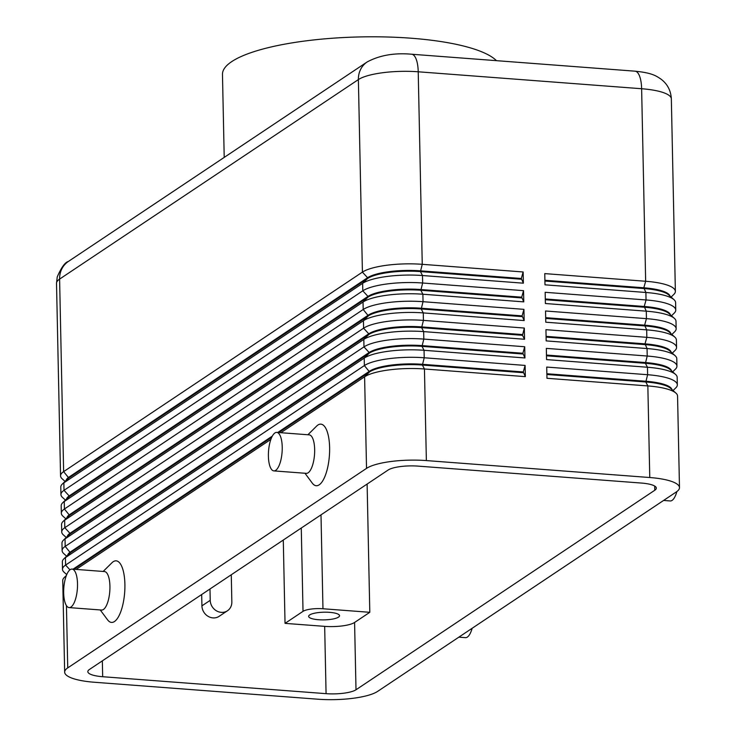 <?xml version="1.0" encoding="UTF-8"?>
<svg xmlns="http://www.w3.org/2000/svg" width="736" height="736" viewBox="0 0 736 736"><rect width="100%" height="100%" fill="white"/><g stroke="black" fill="none" stroke-linecap="round" stroke-linejoin="round"><path stroke-width="1.1" d="M546.857 373.741L645.785 381.248A40.922 10.175 -1.2 0 1 668.5 386.161A40.922 10.175 -1.2 0 1 671.931 389.519M673.063 390.531L675.841 387.826A46.322 11.518 178.8 0 0 677.332 384.836A46.322 11.518 178.8 0 0 673.33 380.282A46.322 11.518 178.8 0 0 647.616 374.716L546.719 367.071L546.958 378.286L647.846 385.931A46.322 11.518 -1.2 0 1 673.56 391.497A46.322 11.518 -1.2 0 1 675.952 393.125A46.322 11.518 -1.2 0 1 677.562 396.051L679.484 487.637A46.322 11.518 -1.2 0 1 676.402 491.887L377.623 691.398A46.322 11.518 -1.2 0 1 353.216 698.271A46.322 11.518 -1.2 0 1 317.777 699.2L94.374 682.254A46.322 11.518 -1.2 0 1 68.669 676.688A46.322 11.518 -1.2 0 1 64.658 672.143A46.322 11.518 -1.2 0 1 67.74 667.892L66.433 605.618M675.952 393.125L670.625 388.341A40.922 10.175 178.8 0 0 668.518 386.915A40.922 10.175 178.8 0 0 645.803 381.993L647.846 385.931L649.768 477.526A46.322 11.518 -1.2 0 1 675.482 483.092A46.322 11.518 -1.2 0 1 679.484 487.637M546.471 355.046L645.398 362.554A40.922 10.175 -1.2 0 1 668.104 367.476A40.922 10.175 -1.2 0 1 671.545 370.824M672.667 371.846L675.446 369.132A46.322 11.518 178.8 0 0 676.936 366.142A46.322 11.518 178.8 0 0 672.934 361.597A46.322 11.518 178.8 0 0 647.22 356.031L546.333 348.376L546.563 359.591L647.459 367.246A46.322 11.518 -1.2 0 1 673.173 372.812A46.322 11.518 -1.2 0 1 675.556 374.431A46.322 11.518 -1.2 0 1 677.175 377.356L677.332 384.836M675.556 374.431L670.229 369.656A40.922 10.175 178.8 0 0 668.122 368.221A40.922 10.175 178.8 0 0 645.408 363.299L546.489 355.801M546.075 336.361L645.003 343.859A40.922 10.175 -1.2 0 1 667.718 348.781A40.922 10.175 -1.2 0 1 671.149 352.139M672.281 353.151L675.059 350.437A46.322 11.518 178.8 0 0 676.55 347.447A46.322 11.518 178.8 0 0 672.538 342.902A46.322 11.518 178.8 0 0 646.834 337.336L545.937 329.682L546.176 340.897L647.064 348.551A46.322 11.518 -1.2 0 1 672.778 354.117A46.322 11.518 -1.2 0 1 675.17 355.736A46.322 11.518 -1.2 0 1 676.78 358.662L676.936 366.142M675.17 355.736L669.843 350.962A40.922 10.175 178.8 0 0 667.736 349.526A40.922 10.175 178.8 0 0 645.021 344.614L546.094 337.106M545.689 317.667L644.607 325.174A40.922 10.175 -1.2 0 1 667.322 330.087A40.922 10.175 -1.2 0 1 670.763 333.445M671.885 334.457L674.664 331.752A46.322 11.518 178.8 0 0 676.154 328.762A46.322 11.518 178.8 0 0 672.152 324.208A46.322 11.518 178.8 0 0 646.438 318.642L545.551 310.988L545.781 322.202L646.677 329.857A46.322 11.518 -1.2 0 1 672.382 335.423A46.322 11.518 -1.2 0 1 674.774 337.051A46.322 11.518 -1.2 0 1 676.393 339.977L676.55 347.447M674.774 337.051L669.447 332.267A40.922 10.175 178.8 0 0 667.34 330.832A40.922 10.175 178.8 0 0 644.626 325.919L545.698 318.412M545.293 298.972L644.221 306.48A40.922 10.175 -1.2 0 1 666.936 311.392A40.922 10.175 -1.2 0 1 670.367 314.75M671.499 315.762L674.268 313.058A46.322 11.518 178.8 0 0 675.758 310.068A46.322 11.518 178.8 0 0 671.756 305.523A46.322 11.518 178.8 0 0 646.042 299.957L545.155 292.302L545.394 303.517L646.282 311.172A46.322 11.518 -1.2 0 1 671.996 316.738A46.322 11.518 -1.2 0 1 674.378 318.357A46.322 11.518 -1.2 0 1 675.998 321.282L676.154 328.762M674.378 318.357L669.061 313.582A40.922 10.175 178.8 0 0 666.945 312.147A40.922 10.175 178.8 0 0 644.239 307.225L545.312 299.727M671.103 297.077L673.882 294.363A46.322 11.518 178.8 0 0 675.372 291.373A46.322 11.518 178.8 0 0 671.37 286.828A46.322 11.518 178.8 0 0 645.656 281.262L544.76 273.608L544.999 284.823L645.886 292.477A46.322 11.518 -1.2 0 1 671.6 298.043A46.322 11.518 -1.2 0 1 673.992 299.662A46.322 11.518 -1.2 0 1 675.602 302.588L675.758 310.068M544.907 280.287L643.825 287.785A40.922 10.175 -1.2 0 1 666.54 292.707A40.922 10.175 -1.2 0 1 669.981 296.065M673.992 299.662L668.665 294.888A40.922 10.175 178.8 0 0 666.558 293.452A40.922 10.175 178.8 0 0 643.844 288.54L544.916 281.032M280.867 432.713L364.605 376.795A46.322 11.518 -1.2 0 1 389.013 369.914A46.322 11.518 -1.2 0 1 424.442 368.984L525.338 376.639L523.278 371.956L422.381 364.302A40.922 10.175 178.8 0 0 391.083 365.12A40.922 10.175 178.8 0 0 369.527 371.192L277.757 432.474M525.338 376.639L525.099 365.424L424.212 357.77A46.322 11.518 178.8 0 0 388.774 358.699A46.322 11.518 178.8 0 0 364.375 365.58L65.587 565.082A46.322 11.518 178.8 0 0 62.505 569.333A46.322 11.518 178.8 0 0 64.124 572.258L66.737 574.604M64.658 672.143L62.744 580.548A46.322 11.518 -1.2 0 1 64.234 577.558A46.322 11.518 -1.2 0 1 65.817 576.297L66.157 576.076M278.769 432.547L369.546 371.938L364.605 376.795L366.528 468.381A46.322 11.518 -1.2 0 1 390.926 461.509A46.322 11.518 -1.2 0 1 426.365 460.58L424.442 368.984L422.4 365.047L523.287 372.701M62.505 569.333L62.348 561.862A46.322 11.518 -1.2 0 1 63.839 558.872A46.322 11.518 -1.2 0 1 65.43 557.612L364.219 358.101L364.375 365.58L369.546 371.938A40.922 10.175 -1.2 0 1 391.101 365.866A40.922 10.175 -1.2 0 1 422.4 365.047L424.212 357.77L424.056 350.299L524.943 357.954L522.882 353.262L421.995 345.607A40.922 10.175 178.8 0 0 390.687 346.426A40.922 10.175 178.8 0 0 369.132 352.498L70.343 552.009A40.922 10.175 178.8 0 0 67.703 555.1M524.943 357.954L524.713 346.739L423.816 339.084A46.322 11.518 178.8 0 0 388.378 340.004A46.322 11.518 178.8 0 0 363.98 346.886L65.191 546.397A46.322 11.518 178.8 0 0 62.118 550.638L61.962 543.168A46.322 11.518 -1.2 0 1 63.452 540.178A46.322 11.518 -1.2 0 1 65.035 538.918L363.823 339.406A46.322 11.518 -1.2 0 1 388.222 332.534A46.322 11.518 -1.2 0 1 423.66 331.605L524.556 339.259L522.505 335.322L524.317 328.044L423.43 320.39A46.322 11.518 178.8 0 0 387.992 321.319A46.322 11.518 178.8 0 0 363.593 328.192L64.805 527.703A46.322 11.518 178.8 0 0 61.723 531.953L61.566 524.474A46.322 11.518 -1.2 0 1 63.057 521.484A46.322 11.518 -1.2 0 1 64.648 520.223L363.428 320.712A46.322 11.518 -1.2 0 1 387.835 313.84A46.322 11.518 -1.2 0 1 423.274 312.91L524.161 320.565L522.1 315.882L523.931 309.35L423.034 301.696A46.322 11.518 178.8 0 0 387.596 302.625A46.322 11.518 178.8 0 0 363.198 309.497L64.409 509.008A46.322 11.518 178.8 0 0 61.336 513.259L61.18 505.779A46.322 11.518 -1.2 0 1 62.67 502.789A46.322 11.518 -1.2 0 1 64.253 501.529L363.041 302.027A46.322 11.518 -1.2 0 1 387.44 295.145A46.322 11.518 -1.2 0 1 422.878 294.225L523.774 301.87L521.704 297.188L523.535 290.656L422.648 283.01A46.322 11.518 178.8 0 0 387.21 283.93A46.322 11.518 178.8 0 0 362.802 290.812L64.023 490.314A46.322 11.518 178.8 0 0 60.941 494.564A46.322 11.518 178.8 0 0 62.56 497.49L65.44 500.084M60.941 494.564L60.784 487.094A46.322 11.518 -1.2 0 1 62.275 484.104A46.322 11.518 -1.2 0 1 63.857 482.844L362.646 283.332A46.322 11.518 -1.2 0 1 387.053 276.46A46.322 11.518 -1.2 0 1 422.492 275.531L523.379 283.185L521.318 278.493L420.422 270.839A40.922 10.175 178.8 0 0 389.123 271.658A40.922 10.175 178.8 0 0 367.568 277.73L68.779 477.241A40.922 10.175 178.8 0 0 66.139 480.332M61.336 513.259A46.322 11.518 178.8 0 0 62.946 516.184L65.835 518.779M61.723 531.953A46.322 11.518 178.8 0 0 63.342 534.879L66.231 537.464M62.118 550.638A46.322 11.518 178.8 0 0 63.728 553.564L66.617 556.158M521.318 278.493L523.14 271.97L422.252 264.316A46.322 11.518 178.8 0 0 386.814 265.245A46.322 11.518 178.8 0 0 362.416 272.118L63.627 471.629A46.322 11.518 178.8 0 0 60.554 475.879A46.322 11.518 178.8 0 0 62.164 478.805L65.053 481.39M63.839 558.872L68.963 553.868A40.922 10.175 -1.2 0 1 70.362 552.754L369.15 353.252L364.219 358.101A46.322 11.518 -1.2 0 1 388.617 351.219A46.322 11.518 -1.2 0 1 424.056 350.299L422.004 346.352L522.9 354.007M63.452 540.178L68.568 535.182A40.922 10.175 -1.2 0 1 69.975 534.069L368.754 334.558L363.823 339.406L363.98 346.886L369.132 352.498L369.15 353.252A40.922 10.175 -1.2 0 1 390.706 347.171A40.922 10.175 -1.2 0 1 422.004 346.352L423.816 339.084L423.66 331.605L421.618 327.667L522.505 335.322M522.496 334.567L421.599 326.913A40.922 10.175 178.8 0 0 390.301 327.732A40.922 10.175 178.8 0 0 368.745 333.813L69.957 533.315A40.922 10.175 178.8 0 0 67.307 536.406M63.057 521.484L68.181 516.488A40.922 10.175 -1.2 0 1 69.58 515.375L368.368 315.864L363.428 320.712L363.593 328.192L368.745 333.813L368.754 334.558A40.922 10.175 -1.2 0 1 390.31 328.486A40.922 10.175 -1.2 0 1 421.618 327.667L423.43 320.39L423.274 312.91L421.222 308.973L522.118 316.627M522.1 315.882L421.213 308.228A40.922 10.175 178.8 0 0 389.905 309.046A40.922 10.175 178.8 0 0 368.35 315.118L69.561 514.63A40.922 10.175 178.8 0 0 66.921 517.712M62.67 502.789L67.786 497.794A40.922 10.175 -1.2 0 1 69.184 496.68L367.972 297.169L363.041 302.027L363.198 309.497L368.368 315.864A40.922 10.175 -1.2 0 1 389.924 309.792A40.922 10.175 -1.2 0 1 421.222 308.973L423.034 301.696L422.878 294.225L420.836 290.278L521.723 297.933M521.704 297.188L420.817 289.533A40.922 10.175 178.8 0 0 389.519 290.352A40.922 10.175 178.8 0 0 367.963 296.424L69.175 495.935A40.922 10.175 178.8 0 0 66.525 499.026M62.275 484.104L67.399 479.099A40.922 10.175 -1.2 0 1 68.798 477.986L367.586 278.484L362.646 283.332L362.802 290.812L367.963 296.424L367.972 297.169A40.922 10.175 -1.2 0 1 389.528 291.097A40.922 10.175 -1.2 0 1 420.836 290.278L422.648 283.01L422.492 275.531L420.44 271.593L521.336 279.238M69.948 569.839L65.587 565.082L65.43 557.612L70.362 552.754L65.191 546.397L65.035 538.918L69.975 534.069L69.957 533.315L64.805 527.703L64.648 520.223L69.58 515.375L64.409 509.008L64.253 501.529L69.184 496.68L69.175 495.935L64.023 490.314L63.857 482.844L68.798 477.986L63.627 471.629L59.598 279.1L358.377 79.589L362.416 272.118L367.568 277.73L367.586 278.484A40.922 10.175 -1.2 0 1 389.142 272.412A40.922 10.175 -1.2 0 1 420.44 271.593L422.252 264.316L418.223 71.788L641.626 88.734A46.322 11.518 -1.2 0 1 667.331 94.3A46.322 11.518 -1.2 0 1 671.342 98.854L675.372 291.373M301.272 528.025L303.02 611.349A15.438 3.836 -1.2 0 1 311.153 609.058A15.438 3.836 -1.2 0 1 322.966 608.755L320.997 514.86M329.627 612.343A15.438 3.836 -1.2 0 1 339.526 615.71A15.438 3.836 -1.2 0 1 318.559 619.73A15.438 3.836 -1.2 0 1 308.651 616.363A15.438 3.836 -1.2 0 1 329.627 612.343M458.85 637.155L465.492 637.661A19.302 6.79 -85.7 0 0 467.342 637.1A19.302 6.79 -85.7 0 0 472.144 628.286M676.872 491.565A19.302 6.79 94.3 0 1 672.069 500.406A19.302 6.79 94.3 0 1 670.211 500.958L663.578 500.452M69.129 607.596L101.559 610.052A19.302 6.79 -85.7 0 0 103.408 609.5A19.302 6.79 -85.7 0 0 109.922 588.736A19.302 6.79 -85.7 0 0 104.475 571.559L72.054 569.094A19.302 6.79 -85.7 0 0 70.196 569.655A19.302 6.79 -85.7 0 0 63.682 590.419A19.302 6.79 -85.7 0 0 69.129 607.596A19.302 6.79 -85.7 0 0 70.978 607.034A19.302 6.79 -85.7 0 0 77.501 586.27A19.302 6.79 -85.7 0 0 72.054 569.094M103.16 571.458L111.918 562.782A30.884 10.865 94.3 0 1 113.206 561.715A30.884 10.865 94.3 0 1 124.899 584.237A30.884 10.865 94.3 0 1 114.457 621.534A30.884 10.865 94.3 0 1 107.594 619.85L100.234 609.951M276.773 432.4L309.203 434.856A19.302 6.79 94.3 0 1 314.649 452.033A19.302 6.79 94.3 0 1 308.136 472.797A19.302 6.79 94.3 0 1 306.286 473.349L273.856 470.893A19.302 6.79 94.3 0 1 268.41 453.716A19.302 6.79 94.3 0 1 274.924 432.952A19.302 6.79 94.3 0 1 276.773 432.4A19.302 6.79 94.3 0 1 282.219 449.576A19.302 6.79 94.3 0 1 275.706 470.341A19.302 6.79 94.3 0 1 273.856 470.893M307.887 434.755L316.646 426.08A30.884 10.865 94.3 0 1 317.924 425.022A30.884 10.865 94.3 0 1 329.618 447.534A30.884 10.865 94.3 0 1 319.185 484.831A30.884 10.865 94.3 0 1 312.312 483.156L304.962 473.248M496.45 60.665A138.975 34.564 178.8 0 0 370.337 36.8A138.975 34.564 178.8 0 0 231.702 61.631A138.975 34.564 178.8 0 0 222.474 74.382L224.213 157.403M209.99 588.984L210.22 600.318A11.583 10.451 56.3 0 0 216.274 610.724A11.583 10.451 56.3 0 0 227.461 610.77A11.583 10.451 56.3 0 0 231.84 601.956L231.27 574.77M227.461 610.77L219.162 616.308A11.583 10.451 -123.7 0 1 207.975 616.262A11.583 10.451 -123.7 0 1 201.922 605.857L201.682 594.522M326.076 693.662L102.681 676.715A23.166 5.759 -1.2 0 1 87.823 671.655A23.166 5.759 -1.2 0 1 89.36 669.53L388.148 470.019A23.166 5.759 -1.2 0 1 418.066 466.118L641.47 483.064A23.166 5.759 -1.2 0 1 656.328 488.124A23.166 5.759 -1.2 0 1 654.782 490.25L356.003 689.761A23.166 5.759 -1.2 0 1 326.076 693.662L324.668 626.364A23.166 5.759 178.8 0 0 354.586 622.463L369.803 612.306L322.966 608.755M283.286 540.04L285.034 623.364L324.668 626.364M303.02 611.349L285.034 623.364M369.803 612.306L367.117 484.058M523.379 283.185L523.14 271.97M523.774 301.87L523.535 290.656M524.161 320.565L523.931 309.35M524.556 339.259L524.317 328.044M649.768 477.526L426.365 460.58M522.882 353.262L524.713 346.739M74.051 569.25L271.759 437.23M76.139 569.406L270.885 439.374M366.528 468.381L67.74 667.892M272.338 436.089L73.03 569.176M523.278 371.956L525.099 365.424M60.554 475.879L56.516 283.351A46.322 11.518 -1.2 0 1 59.598 279.1A23.166 20.902 -123.7 0 1 65.596 263.718A23.166 20.902 -123.7 0 1 68.347 261.473L367.135 61.971C379.61 55.255 394.45 52.679 411.672 54.234L635.076 71.18A23.166 8.151 94.3 0 1 638.857 74.502A23.166 8.151 94.3 0 1 641.626 88.734L645.656 281.262L643.825 287.785L645.886 292.477L646.042 299.957L644.221 306.48L646.282 311.172L646.438 318.642L644.607 325.174L646.677 329.857L646.834 337.336L645.003 343.859L647.064 348.551L647.22 356.031L645.408 363.299L647.459 367.246L647.616 374.716L645.803 381.993L546.876 374.486M65.835 577.024L66.222 575.902M367.135 61.971A23.166 20.902 56.3 0 0 364.384 64.216A23.166 20.902 56.3 0 0 358.377 79.589A46.322 11.518 -1.2 0 1 382.784 72.717A46.322 11.518 -1.2 0 1 418.223 71.788A23.166 8.151 94.3 0 0 415.454 57.555A23.166 8.151 94.3 0 0 411.672 54.234M201.922 605.857L210.22 600.318M102.681 676.715L102.341 660.854M356.003 689.761L354.586 622.463M654.782 490.25L654.7 486.064M635.076 71.18C652.105 72.892 656.19 75.845 661.25 79.313C667.524 84.18 670.882 90.694 671.342 98.854M68.347 261.473C65.062 262.301 61.355 267.444 57.233 276.92L56.516 283.351M66.387 575.46L64.234 577.558"/></g></svg>

